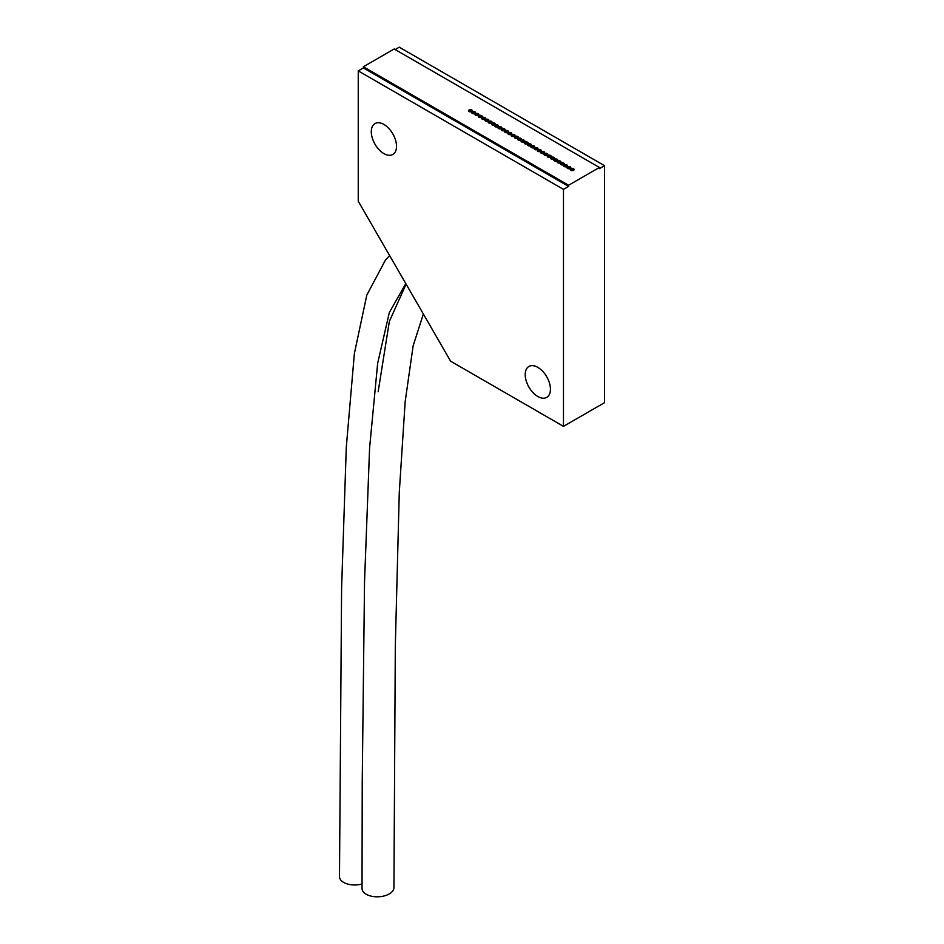 <?xml version="1.0" encoding="UTF-8"?>
<svg xmlns="http://www.w3.org/2000/svg" width="944" height="944" viewBox="0 0 944 944"><rect width="100%" height="100%" fill="white"/><g stroke="black" fill="none" stroke-linecap="round" stroke-linejoin="round"><path stroke-width="1.42" d="M471.764 111.168A1.923 1.109 180 0 1 472.035 111.357A1.994 1.994 0 0 0 468.731 111.309M547.296 154.769A1.923 1.109 180 0 1 547.555 154.958A1.994 1.994 0 0 0 544.251 154.91M472.33 113.445A1.923 1.109 180 0 1 471.764 112.666A1.923 1.109 180 0 1 473.687 111.557A1.923 1.109 180 0 1 475.611 112.666A1.923 1.109 180 0 1 474.431 113.693A1.923 1.109 180 0 1 472.33 113.445M478.903 117.245A1.923 1.109 180 0 1 478.337 116.454A1.923 1.109 180 0 1 480.26 115.345A1.923 1.109 180 0 1 482.183 116.454A1.923 1.109 180 0 1 480.992 117.481A1.923 1.109 180 0 1 478.903 117.245M485.464 121.033A1.923 1.109 180 0 1 484.909 120.242A1.923 1.109 180 0 1 486.821 119.133A1.923 1.109 180 0 1 488.744 120.242A1.923 1.109 180 0 1 487.564 121.269A1.923 1.109 180 0 1 485.464 121.033M492.036 124.82A1.923 1.109 180 0 1 491.47 124.042A1.923 1.109 180 0 1 493.393 122.932A1.923 1.109 180 0 1 495.317 124.042A1.923 1.109 180 0 1 494.125 125.068A1.923 1.109 180 0 1 492.036 124.82M498.597 128.62A1.923 1.109 180 0 1 498.043 127.829A1.923 1.109 180 0 1 499.966 126.72A1.923 1.109 180 0 1 501.889 127.829A1.923 1.109 180 0 1 500.698 128.856A1.923 1.109 180 0 1 498.597 128.62M505.17 132.408A1.923 1.109 180 0 1 504.603 131.617A1.923 1.109 180 0 1 506.527 130.508A1.923 1.109 180 0 1 508.45 131.617A1.923 1.109 180 0 1 507.258 132.644A1.923 1.109 180 0 1 505.17 132.408M511.731 136.196A1.923 1.109 180 0 1 511.176 135.417A1.923 1.109 180 0 1 513.099 134.308A1.923 1.109 180 0 1 515.023 135.417A1.923 1.109 180 0 1 513.831 136.443A1.923 1.109 180 0 1 511.731 136.196M518.303 139.995A1.923 1.109 180 0 1 517.737 139.205A1.923 1.109 180 0 1 519.66 138.095A1.923 1.109 180 0 1 521.584 139.205A1.923 1.109 180 0 1 520.404 140.231A1.923 1.109 180 0 1 518.303 139.995M524.876 143.783A1.923 1.109 180 0 1 524.309 142.992A1.923 1.109 180 0 1 526.233 141.883A1.923 1.109 180 0 1 528.156 142.992A1.923 1.109 180 0 1 526.964 144.019A1.923 1.109 180 0 1 524.876 143.783M531.437 147.571A1.923 1.109 180 0 1 530.87 146.792A1.923 1.109 180 0 1 532.794 145.683A1.923 1.109 180 0 1 534.717 146.792A1.923 1.109 180 0 1 533.537 147.819A1.923 1.109 180 0 1 531.437 147.571M538.009 151.359A1.923 1.109 180 0 1 537.443 150.58A1.923 1.109 180 0 1 539.366 149.471A1.923 1.109 180 0 1 541.29 150.58A1.923 1.109 180 0 1 540.098 151.606A1.923 1.109 180 0 1 538.009 151.359M544.57 155.158A1.923 1.109 180 0 1 544.004 154.368A1.923 1.109 180 0 1 545.927 153.258A1.923 1.109 180 0 1 547.85 154.368A1.923 1.109 180 0 1 546.67 155.394A1.923 1.109 180 0 1 544.57 155.158M551.143 158.946A1.923 1.109 180 0 1 550.576 158.167A1.923 1.109 180 0 1 552.5 157.058A1.923 1.109 180 0 1 554.423 158.167A1.923 1.109 180 0 1 553.231 159.194A1.923 1.109 180 0 1 551.143 158.946M557.703 162.734A1.923 1.109 180 0 1 557.149 161.955A1.923 1.109 180 0 1 559.06 160.846A1.923 1.109 180 0 1 560.984 161.955A1.923 1.109 180 0 1 559.804 162.982A1.923 1.109 180 0 1 557.703 162.734M564.276 166.533A1.923 1.109 180 0 1 563.71 165.743A1.923 1.109 180 0 1 565.633 164.634A1.923 1.109 180 0 1 567.556 165.743A1.923 1.109 180 0 1 566.365 166.769A1.923 1.109 180 0 1 564.276 166.533M570.837 170.321A1.923 1.109 180 0 1 570.282 169.542A1.923 1.109 180 0 1 572.206 168.421A1.923 1.109 180 0 1 574.129 169.542A1.923 1.109 180 0 1 572.937 170.557A1.923 1.109 180 0 1 570.837 170.321M567.556 168.421A1.923 1.109 180 0 1 566.99 167.643A1.923 1.109 180 0 1 568.913 166.533A1.923 1.109 180 0 1 570.837 167.643A1.923 1.109 180 0 1 569.657 168.669A1.923 1.109 180 0 1 567.556 168.421M560.996 164.634A1.923 1.109 180 0 1 560.429 163.855A1.923 1.109 180 0 1 562.353 162.734A1.923 1.109 180 0 1 564.276 163.855A1.923 1.109 180 0 1 563.084 164.87A1.923 1.109 180 0 1 560.996 164.634M554.423 160.846A1.923 1.109 180 0 1 553.857 160.055A1.923 1.109 180 0 1 555.78 158.946A1.923 1.109 180 0 1 557.703 160.055A1.923 1.109 180 0 1 556.523 161.082A1.923 1.109 180 0 1 554.423 160.846M547.85 157.046A1.923 1.109 180 0 1 547.296 156.267A1.923 1.109 180 0 1 549.219 155.158A1.923 1.109 180 0 1 551.143 156.267A1.923 1.109 180 0 1 549.951 157.294A1.923 1.109 180 0 1 547.85 157.046M541.29 153.258A1.923 1.109 180 0 1 540.723 152.48A1.923 1.109 180 0 1 542.647 151.37A1.923 1.109 180 0 1 544.57 152.48A1.923 1.109 180 0 1 543.378 153.506A1.923 1.109 180 0 1 541.29 153.258M534.717 149.471A1.923 1.109 180 0 1 534.162 148.68A1.923 1.109 180 0 1 536.086 147.571A1.923 1.109 180 0 1 538.009 148.68A1.923 1.109 180 0 1 536.817 149.707A1.923 1.109 180 0 1 534.717 149.471M528.156 145.671A1.923 1.109 180 0 1 527.59 144.892A1.923 1.109 180 0 1 529.513 143.783A1.923 1.109 180 0 1 531.437 144.892A1.923 1.109 180 0 1 530.245 145.919A1.923 1.109 180 0 1 528.156 145.671M521.584 141.883A1.923 1.109 180 0 1 521.029 141.104A1.923 1.109 180 0 1 522.941 139.995A1.923 1.109 180 0 1 524.864 141.104A1.923 1.109 180 0 1 523.684 142.131A1.923 1.109 180 0 1 521.584 141.883M515.023 138.095A1.923 1.109 180 0 1 514.456 137.305A1.923 1.109 180 0 1 516.38 136.196A1.923 1.109 180 0 1 518.303 137.305A1.923 1.109 180 0 1 517.111 138.331A1.923 1.109 180 0 1 515.023 138.095M508.45 134.308A1.923 1.109 180 0 1 507.884 133.517A1.923 1.109 180 0 1 509.807 132.408A1.923 1.109 180 0 1 511.731 133.517A1.923 1.109 180 0 1 510.551 134.544A1.923 1.109 180 0 1 508.45 134.308M501.889 130.508A1.923 1.109 180 0 1 501.323 129.729A1.923 1.109 180 0 1 503.246 128.62A1.923 1.109 180 0 1 505.17 129.729A1.923 1.109 180 0 1 503.978 130.756A1.923 1.109 180 0 1 501.889 130.508M495.317 126.72A1.923 1.109 180 0 1 494.75 125.93A1.923 1.109 180 0 1 496.674 124.82A1.923 1.109 180 0 1 498.597 125.93A1.923 1.109 180 0 1 497.417 126.956A1.923 1.109 180 0 1 495.317 126.72M488.756 122.932A1.923 1.109 180 0 1 488.19 122.142A1.923 1.109 180 0 1 490.113 121.033A1.923 1.109 180 0 1 492.036 122.142A1.923 1.109 180 0 1 490.845 123.168A1.923 1.109 180 0 1 488.756 122.932M482.183 119.133A1.923 1.109 180 0 1 481.617 118.354A1.923 1.109 180 0 1 483.54 117.245A1.923 1.109 180 0 1 485.464 118.354A1.923 1.109 180 0 1 484.284 119.381A1.923 1.109 180 0 1 482.183 119.133M475.611 115.345A1.923 1.109 180 0 1 475.056 114.554A1.923 1.109 180 0 1 476.98 113.445A1.923 1.109 180 0 1 478.903 114.554A1.923 1.109 180 0 1 477.711 115.581A1.923 1.109 180 0 1 475.611 115.345M469.05 111.557A1.923 1.109 180 0 1 468.484 110.767A1.923 1.109 180 0 1 470.407 109.657A1.923 1.109 180 0 1 472.33 110.767A1.923 1.109 180 0 1 471.139 111.793A1.923 1.109 180 0 1 469.05 111.557M599.393 167.466L394.167 48.982L363.381 66.753L568.607 185.236L599.393 167.466L599.393 168.646L604.526 165.684L604.526 402.663L563.474 426.358L563.474 189.378L358.248 70.894L363.381 67.933L363.381 66.753M563.474 189.378L568.607 186.416L363.381 67.933M568.607 186.416L568.607 185.236M393.931 887.466A15.965 8.791 177.8 0 1 393.943 887.561A15.965 8.791 177.8 0 1 377.978 896.8A15.965 8.791 177.8 0 1 362.024 888.41L362.236 781.526L364.537 581.634L369.6 447.881L377.659 363.275L389.341 312.488L405.802 283.589M362.024 883.997A15.965 8.791 177.8 0 1 339.474 876.598A15.965 8.791 177.8 0 1 339.486 876.374M383.901 124.455A17.842 10.301 60 0 1 395.56 140.184A17.842 10.301 60 0 1 392.822 154.474A17.842 10.301 60 0 1 383.901 153.601A17.842 10.301 60 0 1 372.255 137.871A17.842 10.301 60 0 1 374.98 123.581A17.842 10.301 60 0 1 383.901 124.455M537.82 367.358A17.842 10.301 60 0 1 549.479 383.075A17.842 10.301 60 0 1 546.741 397.377A17.842 10.301 60 0 1 537.82 396.492A17.842 10.301 60 0 1 526.174 380.774A17.842 10.301 60 0 1 528.9 366.473A17.842 10.301 60 0 1 537.82 367.358M358.248 70.894L358.248 201.237L450.607 361.186L563.474 426.358M395.194 49.572L399.3 47.2L604.526 165.684M406.109 284.132L389.365 321.397L378.131 391.795M475.363 113.209A1.994 1.994 0 0 0 472.012 113.209M478.655 115.097A1.994 1.994 0 0 0 475.304 115.097M481.936 116.997A1.994 1.994 0 0 0 478.584 116.997M485.216 118.897A1.994 1.994 0 0 0 481.865 118.897M488.508 120.785A1.994 1.994 0 0 0 485.145 120.785M491.789 122.685A1.994 1.994 0 0 0 488.437 122.685M495.069 124.584A1.994 1.994 0 0 0 491.718 124.584M498.349 126.472A1.994 1.994 0 0 0 494.998 126.472M501.642 128.372A1.994 1.994 0 0 0 498.279 128.372M504.922 130.272A1.994 1.994 0 0 0 501.571 130.272M508.202 132.16A1.994 1.994 0 0 0 504.851 132.16M511.483 134.06A1.994 1.994 0 0 0 508.132 134.06M514.775 135.96A1.994 1.994 0 0 0 511.424 135.96M518.055 137.848A1.994 1.994 0 0 0 514.704 137.848M521.336 139.747A1.994 1.994 0 0 0 517.985 139.747M524.628 141.647A1.994 1.994 0 0 0 521.265 141.647M527.908 143.535A1.994 1.994 0 0 0 524.557 143.535M531.189 145.435A1.994 1.994 0 0 0 527.838 145.435M534.469 147.335A1.994 1.994 0 0 0 531.118 147.335M537.761 149.223A1.994 1.994 0 0 0 534.398 149.223M541.042 151.123A1.994 1.994 0 0 0 537.691 151.123M544.322 153.022A1.994 1.994 0 0 0 540.971 153.022M550.895 156.81A1.994 1.994 0 0 0 547.544 156.81M554.175 158.71A1.994 1.994 0 0 0 550.824 158.71M557.456 160.598A1.994 1.994 0 0 0 554.104 160.598M560.748 162.498A1.994 1.994 0 0 0 557.385 162.498M564.028 164.398A1.994 1.994 0 0 0 560.677 164.398M567.309 166.286A1.994 1.994 0 0 0 563.957 166.286M570.589 168.185A1.994 1.994 0 0 0 567.238 168.185M573.881 170.085A1.994 1.994 0 0 0 570.518 170.085M393.931 887.561L395.312 646.168L399.277 492.473L405.177 401.554L413.153 345.775L423.36 313.998M389.624 255.564L385.4 260.143L366.803 295.106L354.366 353.599L346.295 447.161L341.598 588.1L339.486 876.598"/></g></svg>
